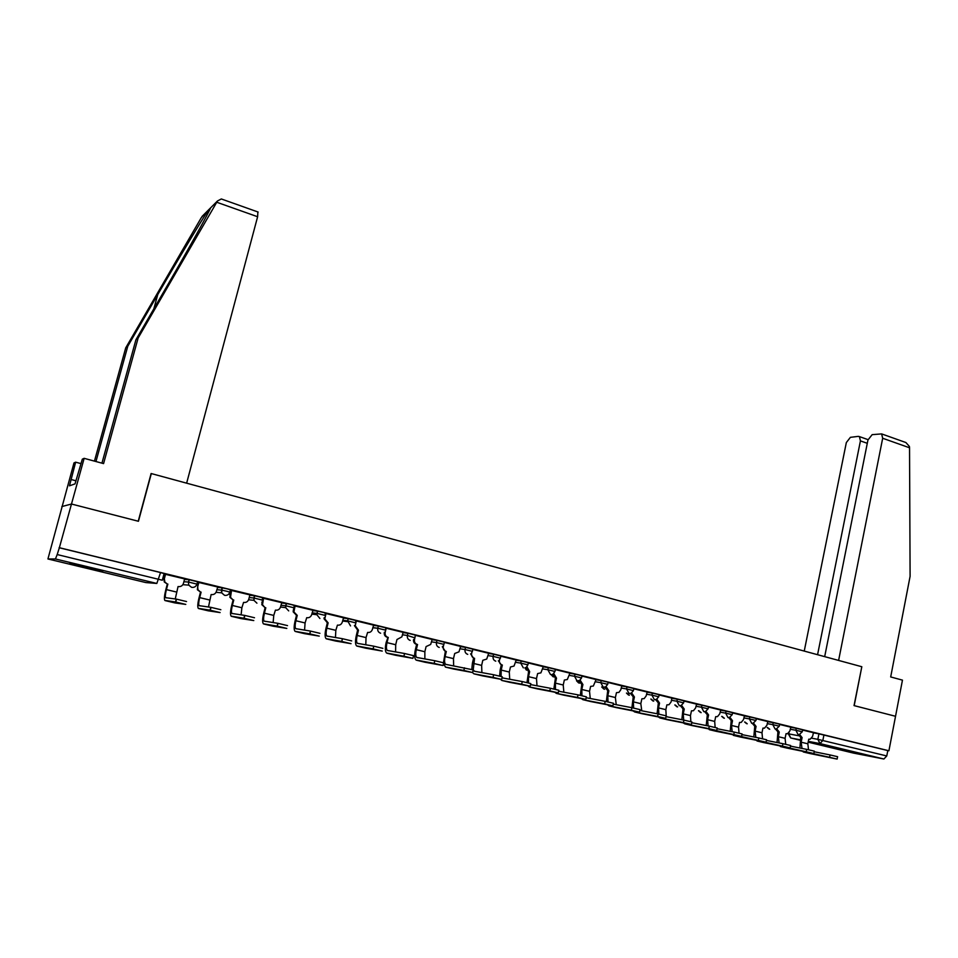 <?xml version="1.0" encoding="UTF-8"?>
<svg xmlns="http://www.w3.org/2000/svg" width="958" height="958" viewBox="0 0 958 958"><rect width="100%" height="100%" fill="white"/><g stroke="black" fill="none" stroke-linecap="round" stroke-linejoin="round"><path stroke-width="1.44" d="M197.755 584.26L197.001 584.069L197.564 581.781L189.217 579.722L188.427 582.033L196.953 584.117C196.019 586.619 194.234 587.697 191.576 587.326L188.774 585.134L188.427 582.033L183.876 581.722M229.848 592.08L230.435 589.829L227.226 588.883L222.064 587.781L221.621 590.08M262.121 599.947L262.684 597.72L254.469 595.708L253.882 598.008L262.097 600.007M293.795 607.671L294.346 605.468L291.448 604.606L286.286 603.492L285.712 605.767L293.783 607.743M324.894 615.252L325.445 613.072L322.678 612.246L317.529 611.144L316.954 613.395L324.882 615.335M355.442 622.7L355.969 620.545L348.197 618.64L347.646 620.892L355.418 622.784M385.439 630.017L385.954 627.885L378.326 626.017L377.775 628.244L385.415 630.101M414.934 637.214L415.449 635.106L407.916 633.262L407.378 635.465L414.718 637.836M443.925 644.291L444.416 642.183L436.98 640.375L436.465 642.555L443.901 644.363L443.446 645.393M472.402 651.236L472.893 649.153L465.552 647.369L465.037 649.536L472.39 651.32L471.647 652.757M500.399 658.062L500.878 655.99L493.621 654.23L493.119 656.386L500.375 658.146L499.346 659.93M527.906 664.78L528.385 662.72L521.212 660.984L520.721 663.116L527.894 664.852L526.577 666.912M554.957 671.378L555.424 669.343L548.335 667.63L547.856 669.738L554.945 671.45L553.365 673.714M581.554 677.869L582.009 675.845L575.004 674.157L574.537 676.252L581.542 677.941L579.722 680.36L577.075 680.899L574.537 676.252L569.232 675.39M607.707 684.251L608.162 682.24L601.229 680.575L600.774 682.659L607.695 684.323L605.672 686.85L603.265 687.257L600.774 682.659L595.421 681.773M633.442 690.526L633.873 688.527L627.023 686.886L626.568 688.946L633.418 690.598L631.214 693.197L629.023 693.508L626.568 688.946L621.179 688.036M658.745 696.705L659.164 694.718L652.386 693.089L651.943 695.137L658.733 696.765L656.362 699.436L654.362 699.663L651.943 695.137L646.518 694.215M683.629 702.777L684.048 700.801L677.342 699.196L676.911 701.232L683.617 702.837L681.114 705.543L679.294 705.711L676.911 701.232L671.438 700.286M708.13 708.752L708.537 706.788L701.891 705.208L701.472 707.232L708.118 708.812L705.483 711.543L703.819 711.662L701.472 707.232L695.963 706.262M732.223 714.632L732.63 712.692L726.056 711.111L725.637 713.123L732.211 714.692L729.493 717.434L727.948 717.518L725.637 713.123L720.105 712.141M755.946 720.428L756.341 718.488L749.827 716.931L749.419 718.931L755.934 720.476L753.12 723.23L751.695 723.29L749.419 718.931L743.851 717.925M779.297 726.116L779.692 724.2L773.226 722.655L772.819 724.643L779.285 726.176L776.387 728.93L775.07 728.954L772.819 724.643L767.226 723.625M802.277 731.732L802.66 729.816L796.254 728.296L795.87 730.259L802.265 731.78L799.307 734.535L798.074 734.546L795.87 730.259L790.242 729.242M839.004 749.288L860.428 753.898L839.004 749.288M83.969 567.268L102.722 571.399L69.874 563.268L83.969 567.268M163.471 575.89L164.513 576.141M188.439 581.985L188.774 585.134L182.846 584.679M101.943 463.157L135.916 339.779L138.132 338.006L103.572 463.6L84.148 458.331L82.328 459.157L75.035 483.874L69.479 485.838L75.646 462.175L73.97 462.93L47.936 558.945L55.432 558.969L57.193 554.55L162.309 580.225L164.081 573.591L160.549 572.561L156.825 583.446L55.432 558.969M84.148 458.331L71.479 504.028L61.827 506.566L71.479 504.028L59.372 547.713L888.916 750.773L895.538 716.285L854.189 705.639L861.817 666.732L854.045 705.603L895.538 716.285L902.46 680.132L890.689 676.947L910.1 576.333L909.537 447.781L882.677 438.261L881.623 433.902L872.151 434.657L867.948 440.009L824.682 656.637M257.87 211.958L257.618 216.736L186.642 483.167L151.113 473.515L138.227 521.224L71.479 504.028L138.443 521.272L151.328 473.575L861.673 666.696M59.372 547.713L57.193 554.55M813.282 732.822L818.934 733.852L817.845 739.337L886.773 755.958L883.899 759.011L853.458 753.084M886.773 755.958L887.803 750.569L888.916 750.773M785.716 744.306L785.093 738.331L786.039 733.696L787.5 733.732L789.907 730.894L790.829 727.194L779.632 724.464M762.556 738.762L761.993 732.774L762.951 728.104L764.52 728.128L766.891 725.302L767.825 721.566L756.293 718.751M739.037 733.145L738.534 727.134L739.504 722.428L741.181 722.428L743.504 719.614L744.462 715.854L732.583 712.944M715.135 727.445L714.692 721.41L715.686 716.668L717.482 716.632L719.745 713.83L720.715 710.046L708.489 707.052M690.85 721.661L690.467 715.59L691.472 710.812L693.412 710.74L695.604 707.95L696.598 704.142L684 701.064M671.905 698.119L659.116 694.969M641.776 710.8L640.818 703.651L641.872 698.801L644.147 698.621L646.147 695.927L647.165 692.047L633.813 688.79M616.234 704.705L615.383 697.544L616.461 692.658L618.94 692.383L620.808 689.76L621.838 685.856L608.102 682.491M590.26 698.502L589.529 691.317L590.619 686.395L593.337 686.024L596.092 679.557L581.949 676.097M563.855 692.191L563.232 685.006L564.346 680.036L567.316 679.521L569.914 673.151L555.365 669.594M537.007 685.784L536.492 678.575L537.63 673.57L540.899 672.863L543.294 666.636L528.325 662.972M509.692 679.258L509.297 672.037L510.458 666.996L514.039 666.038L516.218 660.014L500.818 656.242M481.898 672.612L481.635 665.391L482.808 660.302L486.736 659.044L488.676 653.272L472.833 649.404M453.637 665.858L453.481 658.625L454.691 653.5L458.966 651.847L460.654 646.422L444.356 642.435M424.873 658.972L424.849 651.739L426.082 646.578L430.681 644.447L432.154 639.453L415.389 635.358M395.594 651.967L395.702 644.734L396.959 639.525L401.869 636.866L403.138 632.352L385.894 628.161M365.8 644.83L366.028 637.597L367.609 632.424C369.98 632.735 371.584 631.705 372.411 629.322L373.608 625.131L355.897 620.844M335.456 637.561L335.827 630.34L337.432 625.119C339.862 625.442 341.491 624.412 342.341 622.005L343.551 617.778L325.361 613.395M304.572 630.148L305.075 622.951L306.716 617.682C309.183 618.018 310.847 616.976 311.709 614.557L312.943 610.282L294.346 605.851M273.126 622.592L273.76 615.419L275.437 610.114C277.952 610.462 279.652 609.408 280.526 606.965L281.784 602.666L262.755 598.127L261.809 604.666L265.115 607.695L263.737 613.084C262.408 618.712 262.276 622.293 263.354 623.802L277.149 626.113L277.856 623.311L287.532 625.61M249.882 594.882L230.734 590.296L229.884 597.313L233.117 599.959L231.716 605.384C230.351 611.072 230.148 614.653 231.118 616.15L243.919 618.233L244.649 615.395L254.505 617.742M208.473 607.013L211.131 594.547C213.742 594.906 215.502 593.852 216.412 591.361L217.717 586.991L198.114 582.308L197.396 589.745L200.533 592.068L199.096 597.553C197.695 603.277 197.42 606.881 198.27 608.354L210.053 610.186L210.808 607.324L220.855 609.719M184.619 578.919L164.872 574.177L163.842 578.668L164.297 581.985L167.327 584.033L165.866 589.565C164.417 595.337 164.058 598.954 164.8 600.415L175.53 601.983L176.284 599.097L186.535 601.54M184.487 579.422L189.037 579.698M217.442 587.422L222.064 587.781M249.787 595.277L254.469 595.708M281.532 603.013L286.286 603.492M312.703 610.593L317.529 611.144M343.311 618.054L348.197 618.64M373.381 625.382L378.326 626.017L377.739 628.4C377.464 630.843 378.422 632.448 380.625 633.214M402.911 632.591L407.916 633.262M431.926 639.669L436.98 640.375M460.439 646.626L465.552 647.369M488.46 653.464L493.621 654.23M516.003 660.194L521.212 660.984M543.078 666.804L548.335 667.63M569.699 673.306L575.004 674.157M595.888 679.701L601.229 680.575M621.634 685.988L627.023 686.886M646.961 692.179L652.386 693.089M671.881 698.262L677.342 699.196M696.394 704.25L701.891 705.208M720.512 710.153L726.056 711.111M744.258 715.949L749.827 716.931M767.633 721.661L773.226 722.655M790.637 727.29L796.254 728.296M808.528 749.755L807.834 743.803L808.756 739.193L810.133 739.241L812.564 736.415L813.486 732.738L802.612 730.08M163.59 575.435L164.632 575.686M197.085 583.614L197.875 583.805M59.085 547.725L160.549 572.561M887.803 750.569L818.934 733.852M197.911 583.697L197.12 583.506M164.656 575.578L163.614 575.327M809.785 753.503L837.124 759.083L829.592 757.323L830.059 754.94L837.603 756.7L837.136 759.047M799.607 734.463L802.097 737.588L800.744 737.325L799.906 748.006M800.744 737.325L798.301 734.582M802.014 748.438L801.163 742.199L802.097 737.588M830.059 754.94L814.18 751.743M801.606 751.072L829.592 757.323M786.949 748.09L813.821 753.551L806.217 751.779L806.696 749.372L814.3 751.144L813.833 753.515M776.734 728.846L779.261 732.056L777.932 731.804L777.034 742.534M777.932 731.804L775.453 729.026M779.094 742.941L778.327 736.702L779.261 732.056M806.696 749.372L790.494 746.126M778.674 745.611L806.217 751.779M763.742 742.582L790.134 747.923L782.458 746.126L782.949 743.707L790.625 745.504L790.134 747.887M753.503 723.122L756.078 726.439L754.772 726.2L753.802 736.965M754.772 726.2L752.246 723.362M755.802 737.361L755.12 731.122L756.078 726.439M782.949 743.707L766.424 740.414M755.371 740.067L782.458 746.126M861.817 666.732L838.609 660.433L882.677 438.261M904.148 441.913L905.897 442.536L909.441 446.512L909.537 447.781M867.289 443.303L860.428 440.896L859.422 436.609L858.272 436.369L850.393 437.339L846.333 442.572L804.241 651.081M860.428 440.896L817.569 654.709M257.618 216.736L216.748 202.246L217.478 200.976L221.334 198.965L222.639 199.42M135.916 339.779L166.716 286.598C188.618 248.888 210.006 210.449 210.556 207.91L208.605 209.85C203.527 217.023 178.763 258.277 157.759 294.573L127.773 346.257L95.956 461.54M216.748 202.246L138.132 338.006M81.083 463.636L75.646 462.175M204.222 214.257L201.216 217.801L125.714 347.886L127.773 346.257M125.714 347.886L94.447 461.121M207.359 214.424L208.605 209.85L201.994 216.496M75.898 480.772L71.227 479.539M740.175 737.001L766.053 742.21L758.305 740.39L758.808 737.959L766.556 739.768L766.065 742.175M729.9 717.303L732.523 720.739L731.241 720.512L730.2 731.301M731.241 720.512L728.667 717.59M732.151 731.684L731.541 725.457L732.523 720.739M758.808 737.959L741.947 734.606M731.696 734.427L758.305 740.39M716.237 731.313L741.588 736.403L733.756 734.57L734.271 732.104L742.091 733.936L741.588 736.355M705.926 711.387L708.585 714.955L707.327 714.716L706.214 725.553M707.327 714.716L704.717 711.722M708.106 725.925L707.591 719.697L708.585 714.955M734.271 732.104L717.075 728.715M707.639 728.691L733.756 734.57M691.904 725.541L716.704 730.487L708.8 728.631L709.315 726.152L717.219 728.008L716.704 730.451M681.569 705.351L684.263 709.064L683.03 708.836L681.845 719.697M683.03 708.836L680.372 705.759M683.689 720.057L683.246 713.854L684.263 709.064M709.315 726.152L691.772 722.715M683.198 722.859L684.826 723.865L708.8 728.631M667.163 719.674L691.401 724.487L683.413 722.607L683.94 720.105L691.927 721.985L691.413 724.44M666.193 715.806L665.846 709.662L666.876 704.86L668.971 704.729L671.079 701.986L671.905 698.107M656.817 699.22L659.547 703.076L658.35 702.861L657.08 713.758M658.35 702.861L655.631 699.675M658.865 714.105L658.505 707.902L659.547 703.076M666.9 716.788L666.217 715.865L658.146 713.961L639.884 710.429M683.94 720.105L666.05 716.62M658.362 716.943L659.966 717.973L683.413 722.607M642.028 713.71L665.666 718.368L657.607 716.476L658.146 713.961M631.657 692.969L634.424 697.005L633.25 696.789L631.909 707.699L640.052 709.627L639.513 712.117M633.25 696.789L630.484 693.496M633.645 708.07L633.37 701.855L634.424 697.005M633.106 710.908L634.711 711.974L657.607 716.476M616.473 707.651L639.501 712.165L631.346 710.237L631.897 707.699L613.264 704.13M606.091 686.587L608.881 690.814L607.743 690.622L606.318 701.567M607.743 690.622L604.929 687.197M608.007 701.939L607.803 695.712L608.881 690.814M607.444 704.789L609.025 705.89L631.346 710.237M590.487 701.495L612.88 705.842L604.642 703.902L605.205 701.34L613.443 703.28L612.892 705.795M580.105 680.084L582.919 684.539L581.805 684.347L580.308 695.34M581.805 684.347L578.943 680.779M581.949 695.7L581.817 689.473L582.919 684.539M605.205 701.34L586.176 697.723M581.35 698.55L582.907 699.687L604.642 703.902M564.058 695.221L585.805 699.412L577.458 697.448L578.045 694.861L586.38 696.837L585.817 699.364M553.7 673.438L556.514 678.144L555.436 677.965L553.856 689.018M555.436 677.965L552.515 674.24M555.448 689.377L555.389 683.114L556.514 678.144M578.045 694.861L558.622 691.209M554.814 692.215L556.347 693.388L577.458 697.448M537.187 688.85L558.251 692.874L549.808 690.874L550.395 688.275L558.837 690.275L558.263 692.814M526.864 666.636L529.666 671.642L528.612 671.474L526.96 682.587M528.612 671.474L525.655 667.57M528.505 682.958L528.517 676.659L529.666 671.642M550.395 688.275L530.576 684.587M527.822 685.76L529.331 686.982L549.808 690.874M509.86 682.359L530.205 686.215L521.667 684.192L522.266 681.569L530.804 683.593L530.217 686.156M499.585 659.655L499.453 660.23C499.118 662.637 500.004 664.217 502.088 664.972L501.333 664.864L500.172 669.917L499.609 676.061M501.333 664.864L498.34 660.78M501.106 676.42L501.19 670.085L502.351 665.032M522.266 681.569L502.435 677.917M500.375 679.198L501.848 680.467L521.667 684.192M482.042 675.773L501.669 679.438L493.023 677.39L493.633 674.743L502.267 676.791L501.681 679.378M471.851 652.47L471.623 653.464C471.288 655.883 472.174 657.487 474.306 658.242L473.587 658.158L472.402 663.235L471.779 669.438M473.587 658.158L470.558 653.835M473.228 669.81L474.569 658.314M493.633 674.743L474.497 671.271L473.252 669.881L445.662 664.337C444.452 663.175 444.261 660.589 445.087 656.601L446.308 651.476L445.362 651.32L443.47 662.708M472.45 672.504L473.899 673.833L493.023 677.39M453.757 669.055L472.605 672.54L463.852 670.456L464.474 667.798M445.362 651.32L442.309 646.758M443.698 644.914L443.303 646.566C442.967 649.021 443.865 650.626 446.033 651.404L446.308 651.476M443.518 663.427L445.446 667.091L463.852 670.456M424.957 662.229L443.027 665.511L434.154 663.403L434.788 660.721L443.662 662.828L443.039 665.451M415.03 637.31L414.491 639.561C414.143 642.028 415.065 643.656 417.269 644.447L416.634 644.375L415.401 649.536C414.251 654.949 414.443 658.445 416 660.014L434.154 663.403M416.634 644.375L416.359 644.303C414.191 643.536 413.269 641.932 413.581 639.501M434.788 660.721L416.742 657.451C415.592 656.29 415.449 653.703 416.299 649.68L417.544 644.506M395.654 655.272L412.898 658.362L403.905 656.23L404.563 653.512L413.557 655.655L412.922 658.302M386.194 628.209L385.176 632.424C384.805 634.915 385.751 636.555 387.99 637.357L386.146 642.507C384.96 647.955 385.092 651.464 386.553 653.021L403.905 656.23M387.403 637.298L387.128 637.226C384.888 636.435 383.954 634.795 384.314 632.304L385.176 632.424M404.563 653.512L387.307 650.446C386.23 649.296 386.122 646.698 387.008 642.638L388.265 637.429M365.824 648.195L382.242 651.081L373.105 648.901L373.764 646.171L382.901 648.35M356.364 620.904L355.226 625.718L358.472 630.208L357.645 630.101L356.364 635.346C355.143 640.842 355.214 644.363 356.592 645.92L373.105 648.901M357.645 630.101L354.4 625.598L355.322 625.167M373.764 646.171L357.346 643.321C356.328 642.171 356.28 639.561 357.178 635.477L358.472 630.208M335.444 640.998L351.035 643.668L341.719 641.453L342.401 638.699L351.706 640.914M326.007 613.479L324.81 618.904L328.139 622.868L327.361 622.76L326.043 628.065C324.786 633.597 324.798 637.142 326.067 638.675L341.719 641.453M327.361 622.76L324.032 618.796L324.163 617.67L324.93 617.766M342.401 638.699L326.846 636.052C325.9 634.915 325.888 632.292 326.822 628.173L328.139 622.868M304.524 633.657L319.23 636.112L309.733 633.861L310.428 631.071L319.924 633.334M295.088 605.911L293.902 611.923L297.255 615.395L296.513 615.299L295.172 620.64C293.878 626.233 293.819 629.777 295.004 631.31L309.733 633.861M296.513 615.299L293.172 611.827L293.867 607.755M310.428 631.071L295.771 628.664C294.908 627.526 294.944 624.891 295.902 620.748L297.255 615.395M273.03 626.185L286.813 628.412L277.149 626.113M263.594 598.211L262.492 604.749L265.115 607.695M277.856 623.311L264.133 621.131C263.342 620.006 263.438 617.359 264.42 613.18L265.797 607.779M240.937 618.581L253.786 620.568L243.919 618.233M241.105 614.88L241.871 607.755L243.583 602.402C246.146 602.762 247.871 601.696 248.769 599.241L249.894 594.858M231.525 590.367L230.519 597.373L233.117 599.959M244.649 615.395L231.908 613.455C231.189 612.342 231.345 609.683 232.351 605.468L233.764 600.031M208.257 610.821L220.112 612.569L210.053 610.186M198.845 582.368L197.683 586.811L197.983 589.805L200.533 592.068M210.808 607.324L199.072 605.636C198.438 604.546 198.641 601.864 199.683 597.612L201.12 592.128M174.943 602.929L185.78 604.414L175.53 601.983M175.242 598.966L178.056 586.547C180.727 586.919 182.523 585.853 183.457 583.35L184.631 578.895M165.554 574.225L164.369 578.704L164.836 582.021L167.327 584.033M176.284 599.097L165.614 597.672C165.063 596.583 165.327 593.9 166.405 589.613L167.866 584.081M226.627 591.206L229.836 592.14C228.914 594.631 227.166 595.684 224.555 595.325L221.645 592.834L221.466 590.092L226.627 591.206M48.008 558.993L145.856 582.572L156.825 583.446M789.045 732.858L788.841 733.9L798.685 735.744M811.737 738.199L817.845 739.337L820.024 743.588L808.324 741.348M800.253 739.804L790.973 738.019L800.158 740.235M808.169 742.163L853.566 753.108M883.899 759.011L820.024 743.588L822.85 740.438L823.94 734.942M216.843 589.709L221.466 590.092M249.2 597.553L253.882 598.008L253.93 600.331L256.924 603.181M280.957 605.264L285.712 605.767L285.652 607.623L288.705 610.893M312.14 612.833L316.954 613.395L316.835 614.713L319.9 618.473M342.76 620.269L347.646 620.892L350.532 625.909M372.842 627.586L377.775 628.244L372.806 627.753M402.384 634.771L407.378 635.465C407.018 637.944 407.952 639.585 410.18 640.387M431.411 641.836L436.465 642.555C436.118 645.021 437.028 646.65 439.207 647.428M459.936 648.77L465.037 649.536C464.702 651.979 465.6 653.584 467.744 654.362M487.957 655.595L493.119 656.386C492.783 658.805 493.669 660.409 495.777 661.164M515.512 662.301L520.721 663.116L523.343 667.858M542.599 668.9L547.856 669.738L550.431 674.432M767.597 727.577L769.741 729.266M745.025 722.057L747.228 723.805M722.104 716.464L724.38 718.272M698.837 710.764L701.172 712.656M675.198 704.98L677.605 706.944M651.177 699.1L653.667 701.148M626.783 693.113L629.346 695.257M601.995 687.042L604.642 689.269M576.812 680.851L579.542 683.186M551.209 674.516L553.532 676.911M525.116 667.798L526.325 669.953M788.422 733.301L790.769 737.959M147.233 582.68L145.82 582.56M807.834 743.803L801.163 742.199M801.87 737.528L800.529 737.277M809.977 753.551L803.283 751.958M785.093 738.331L778.327 736.702M779.046 732.008L777.716 731.756M787.141 748.138L780.339 746.521M761.993 732.774L755.12 731.122M755.85 726.392L754.545 726.152M763.933 742.63L757.024 740.989M217.478 200.976L210.556 207.91M153.843 308.811L157.759 294.573M738.534 727.134L731.541 725.457M732.295 720.691L731.014 720.452M740.366 737.037L733.349 735.373M714.692 721.41L707.591 719.697M708.357 714.896L707.1 714.668M716.416 731.361L709.279 729.673M690.467 715.59L683.246 713.854M684.024 709.004L682.803 708.788M692.083 725.589L684.826 723.865M665.846 709.662L658.505 707.902M659.308 703.028L658.11 702.813M667.343 719.721L659.966 717.973M640.818 703.651L633.37 701.855M634.184 696.945L633.01 696.729M642.195 713.758L634.711 711.974M615.383 697.544L607.803 695.712M608.641 690.754L607.492 690.562M616.641 707.699L609.025 705.89M589.529 691.317L581.817 689.473M582.668 684.479L581.554 684.287M590.655 701.531L582.907 699.687M563.232 685.006L555.389 683.114M556.263 678.084L555.173 677.893M564.226 695.257L556.347 693.388M536.492 678.575L528.517 676.659M529.403 671.582L528.361 671.402M537.342 688.886L529.331 686.982M509.297 672.037L501.19 670.085M502.088 664.972L501.07 664.804M510.003 682.395L501.848 680.467M481.635 665.391L473.384 663.403M474.306 658.242L473.324 658.086M482.185 675.797L473.899 673.833M453.481 658.625L445.087 656.601M443.303 646.566L442.632 646.47M446.033 651.404L445.087 651.26M453.888 669.091L445.446 667.091M424.849 651.739L416.299 649.68M414.491 639.561L413.64 639.441M417.269 644.447L416.359 644.303M425.089 662.253L416.502 660.218M395.702 644.734L387.008 642.638M387.99 637.357L387.128 637.226M395.774 655.308L387.032 653.236M366.028 637.597L357.178 635.477M358.184 630.136L357.358 630.029M365.944 648.231L357.047 646.111M335.827 630.34L326.822 628.173M327.84 622.796L327.061 622.7M335.563 641.022L326.498 638.866M305.075 622.951L295.902 620.748M293.986 610.234L293.256 610.15M296.956 615.323L296.214 615.228M304.632 633.681L295.399 631.49M273.76 615.419L264.42 613.18M262.48 602.57L261.797 602.498M265.498 607.707L264.803 607.623M273.126 626.209L263.725 623.981M241.871 607.755L232.351 605.468M230.387 594.762L229.752 594.702M233.453 599.947L232.806 599.888M241.033 618.605L231.453 616.329M209.383 599.947L199.683 597.612M208.341 610.845L198.581 608.534M176.284 591.984L166.405 589.613M175.027 602.941L165.075 600.582M767.154 727.493L769.106 729.086M348.233 618.652L347.526 621.634L342.581 621.012M317.589 611.144L316.835 614.713L311.817 614.114M286.382 603.504L285.652 607.623L280.502 607.049M254.6 595.72L253.93 600.331L248.589 599.78M222.22 587.793L221.645 592.834L216.041 592.319M189.217 579.722L188.606 582.057M744.606 721.985L746.569 723.637M721.709 716.38L723.697 718.093M698.454 710.692L700.466 712.465M674.827 704.92L676.863 706.741M650.841 699.041L652.889 700.945M626.46 693.065L628.544 695.041M601.696 686.982L603.803 689.041M576.536 680.803L578.668 682.958M550.958 674.516L553.113 676.767M524.912 667.846L526.445 670.133M788.314 733.816L790.601 737.9M859.422 436.609L868.032 439.638M905.897 442.536L881.623 433.902M258.145 212.053L221.334 198.965M665.678 718.332L666.205 715.854M503.669 678.144L502.052 677.761M475.683 671.486L474.078 671.103M472.617 672.48L473.228 669.87M447.194 664.708L445.662 664.337M418.215 657.811L416.742 657.451M388.72 650.781L387.307 650.446M373.129 648.913L373.8 646.183M355.226 625.718L354.4 625.598M358.687 643.632L357.346 643.321M341.79 641.465L342.473 638.711M324.81 618.904L324.032 618.796M328.103 636.351L326.846 636.052M309.841 633.873L310.536 631.094M293.902 611.923L293.172 611.827M296.968 628.939L295.771 628.664M277.293 626.137L278 623.335M262.492 604.749L261.809 604.666M265.246 621.395L264.133 621.131M244.098 618.257L244.829 615.419M230.519 597.373L229.884 597.313M232.938 613.695L231.908 613.455M210.269 610.222L211.011 607.36M200.018 605.863L199.072 605.636M175.769 602.019L176.523 599.133M166.464 597.876L165.614 597.672"/></g></svg>
